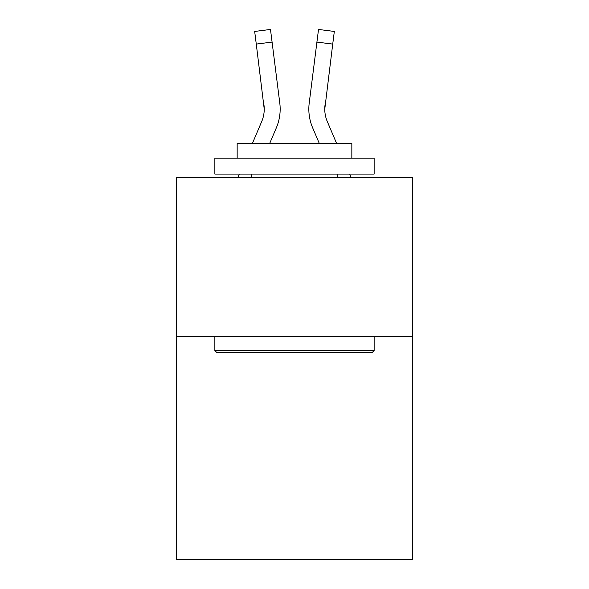 <?xml version="1.0" encoding="UTF-8"?>
<svg xmlns="http://www.w3.org/2000/svg" width="589" height="589" viewBox="0 0 589 589"><rect width="100%" height="100%" fill="white"/><g stroke="black" fill="none" stroke-linecap="round" stroke-linejoin="round"><path stroke-width="0.88" d="M412.374 336.555L412.374 559.55L176.626 559.55L176.626 177.267L412.374 177.267L412.374 336.555L176.626 336.555M276.344 127.813L269.666 143.495L276.344 127.813A47.783 47.783 -48.7 0 0 279.79 103.104L272.081 42.091L256.274 44.087L254.676 31.445L270.484 29.45L272.081 42.091M252.357 143.495L261.693 121.57A31.858 31.858 -30.5 0 0 264.233 109.156L256.274 44.087M280.106 111.409L280.165 109.068M279.547 101.19L279.79 103.104L279.547 101.19M336.643 143.495L327.307 121.57A31.858 31.858 30.5 0 1 324.767 109.149L332.726 44.087L316.919 42.091L318.516 29.45L334.324 31.445L332.726 44.087M312.656 127.813L319.334 143.495L312.656 127.813A47.783 47.783 48.7 0 1 309.21 103.104L316.919 42.091M324.804 110.651L325.018 105.1A31.858 31.858 48.7 0 0 327.307 121.57A31.858 31.858 48.7 0 1 324.767 109.149L325.018 105.1M216.767 352.48L214.86 350.565L374.14 350.565L372.233 352.48L216.767 352.48M374.14 158.154L374.14 174.079L214.86 174.079L214.86 158.154L374.14 158.154M237.161 158.154L237.161 143.495L351.839 143.495L351.839 158.154M374.14 336.555L374.14 350.565M214.86 336.555L214.86 350.565M337.828 174.079L337.828 177.267M251.172 174.079L251.172 177.267M261.693 121.57A31.858 31.858 -48.7 0 0 264.233 109.149A31.858 31.858 -48.7 0 1 261.693 121.57A31.858 31.858 -48.7 0 0 264.233 109.149A31.858 31.858 -48.7 0 1 261.693 121.57A31.858 31.858 -48.7 0 0 264.233 109.149A31.858 31.858 -48.7 0 1 261.693 121.57A31.858 31.858 -48.7 0 0 264.233 109.149A31.858 31.858 -48.7 0 1 261.693 121.57A31.858 31.858 -48.7 0 0 264.233 109.149A31.858 31.858 -48.7 0 1 261.693 121.57A31.858 31.858 -48.7 0 0 264.233 109.149A31.858 31.858 -48.7 0 1 261.693 121.57A31.858 31.858 -48.7 0 0 264.233 109.149A31.858 31.858 -48.7 0 1 261.693 121.57A31.858 31.858 -48.7 0 0 264.233 109.149A31.858 31.858 -48.7 0 1 261.693 121.57A31.858 31.858 -48.7 0 0 264.233 109.149A31.858 31.858 -48.7 0 1 261.693 121.57A31.858 31.858 -48.7 0 0 264.233 109.149A31.858 31.858 -48.7 0 1 261.693 121.57A31.858 31.858 -48.7 0 0 264.233 109.149A31.858 31.858 -48.7 0 1 261.693 121.57A31.858 31.858 -48.7 0 0 264.233 109.149A31.858 31.858 -48.7 0 1 261.693 121.57A31.858 31.858 -48.7 0 0 264.233 109.149A31.858 31.858 -48.7 0 1 261.693 121.57A31.858 31.858 -48.7 0 0 264.233 109.149A31.858 31.858 -48.7 0 1 261.693 121.57A31.858 31.858 -48.7 0 0 264.233 109.149A31.858 31.858 -48.7 0 1 261.693 121.57A31.858 31.858 -48.7 0 0 264.233 109.149A31.858 31.858 -48.7 0 1 261.693 121.57A31.858 31.858 -48.7 0 0 264.233 109.149A31.858 31.858 -48.7 0 1 261.693 121.57A31.858 31.858 -48.7 0 0 264.233 109.149A31.858 31.858 -48.7 0 1 261.693 121.57A31.858 31.858 -48.7 0 0 264.233 109.149A31.858 31.858 -48.7 0 1 261.693 121.57A31.858 31.858 -48.7 0 0 264.233 109.149A31.858 31.858 -48.7 0 1 261.693 121.57A31.858 31.858 -48.7 0 0 264.233 109.149A31.858 31.858 -48.7 0 1 261.693 121.57A31.858 31.858 -48.7 0 0 264.233 109.149A31.858 31.858 -48.7 0 1 261.693 121.57A31.858 31.858 -48.7 0 0 264.233 109.149A31.858 31.858 -48.7 0 1 261.693 121.57A31.858 31.858 -48.7 0 0 264.233 109.149A31.858 31.858 -48.7 0 1 261.693 121.57A31.858 31.858 -48.7 0 0 264.233 109.149A31.858 31.858 -48.7 0 1 261.693 121.57A31.858 31.858 -48.7 0 0 263.982 105.1L264.233 109.149M327.307 121.57A31.858 31.858 48.7 0 1 324.767 109.149A31.858 31.858 48.7 0 0 327.307 121.57A31.858 31.858 48.7 0 1 324.767 109.149A31.858 31.858 48.7 0 0 327.307 121.57A31.858 31.858 48.7 0 1 324.767 109.149A31.858 31.858 48.7 0 0 327.307 121.57A31.858 31.858 48.7 0 1 324.767 109.149A31.858 31.858 48.7 0 0 327.307 121.57A31.858 31.858 48.7 0 1 324.767 109.149A31.858 31.858 48.7 0 0 327.307 121.57A31.858 31.858 48.7 0 1 324.767 109.149A31.858 31.858 48.7 0 0 327.307 121.57A31.858 31.858 48.7 0 1 324.767 109.149A31.858 31.858 48.7 0 0 327.307 121.57A31.858 31.858 48.7 0 1 324.767 109.149A31.858 31.858 48.7 0 0 327.307 121.57A31.858 31.858 48.7 0 1 324.767 109.149A31.858 31.858 48.7 0 0 327.307 121.57A31.858 31.858 48.7 0 1 324.767 109.149A31.858 31.858 48.7 0 0 327.307 121.57A31.858 31.858 48.7 0 1 324.767 109.149A31.858 31.858 48.7 0 0 327.307 121.57A31.858 31.858 48.7 0 1 324.767 109.149A31.858 31.858 48.7 0 0 327.307 121.57A31.858 31.858 48.7 0 1 324.767 109.149A31.858 31.858 48.7 0 0 327.307 121.57A31.858 31.858 48.7 0 1 324.767 109.149A31.858 31.858 48.7 0 0 327.307 121.57A31.858 31.858 48.7 0 1 324.767 109.149A31.858 31.858 48.7 0 0 327.307 121.57A31.858 31.858 48.7 0 1 324.767 109.149A31.858 31.858 48.7 0 0 327.307 121.57A31.858 31.858 48.7 0 1 324.767 109.149A31.858 31.858 48.7 0 0 327.307 121.57A31.858 31.858 48.7 0 1 324.767 109.149A31.858 31.858 48.7 0 0 327.307 121.57A31.858 31.858 48.7 0 1 324.767 109.149A31.858 31.858 48.7 0 0 327.307 121.57A31.858 31.858 48.7 0 1 324.767 109.149A31.858 31.858 48.7 0 0 327.307 121.57A31.858 31.858 48.7 0 1 324.767 109.149A31.858 31.858 48.7 0 0 327.307 121.57A31.858 31.858 48.7 0 1 324.767 109.149A31.858 31.858 48.7 0 0 327.307 121.57A31.858 31.858 48.7 0 1 324.767 109.149A31.858 31.858 48.7 0 0 327.307 121.57A31.858 31.858 48.7 0 1 324.767 109.149A31.858 31.858 48.7 0 0 327.307 121.57A31.858 31.858 48.7 0 1 324.767 109.149M237.978 177.267L239.333 174.079M351.022 177.267L349.667 174.079M308.894 111.424L308.835 109.068M254.676 31.445L270.484 29.45M318.516 29.45L334.324 31.445"/></g></svg>
